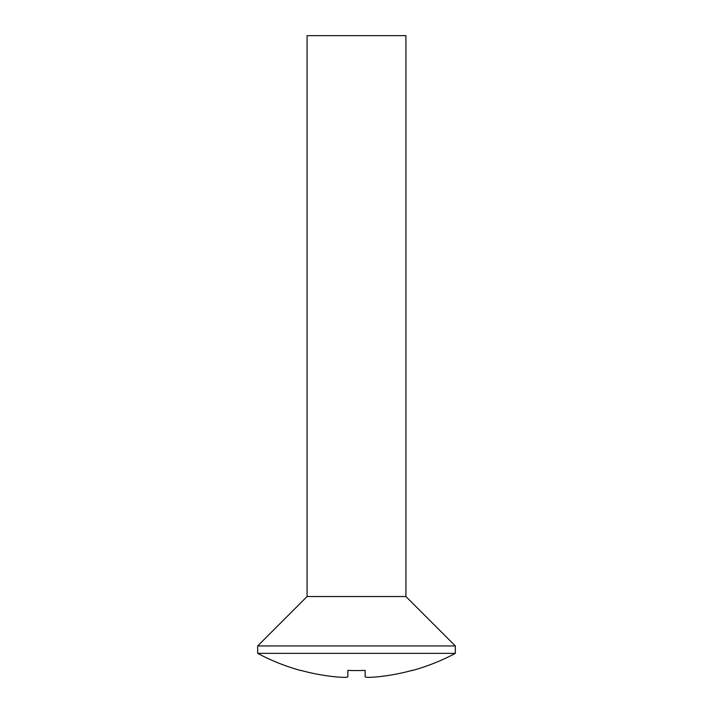 <?xml version="1.0" encoding="UTF-8"?>
<svg xmlns="http://www.w3.org/2000/svg" width="713" height="713" viewBox="0 0 713 713"><rect width="100%" height="100%" fill="white"/><g stroke="black" fill="none" stroke-linecap="round" stroke-linejoin="round"><path stroke-width="1.07" d="M405.92 596.531L307.08 596.531L307.08 35.65L405.92 35.65L405.92 596.531L455.331 645.942L257.669 645.942L257.669 653.358A210.023 210.023 0 0 0 300.904 670.577L300.904 670.577M455.331 645.942L455.331 653.358L257.669 653.358M307.08 596.531L257.669 645.942M455.331 653.358A210.023 210.023 0 0 1 412.096 670.577L412.096 670.389A209.845 209.845 0 0 1 377.498 676.833A209.845 209.845 0 0 0 412.096 670.389L412.096 670.577M335.502 676.833A209.845 209.845 0 0 1 300.904 670.389A209.845 209.845 0 0 0 335.502 676.833C342.998 677.519 347.115 677.519 347.855 676.833L347.855 670.389A202.528 202.528 0 0 0 365.145 670.389L365.145 676.833C365.885 677.519 370.002 677.519 377.498 676.833M365.145 676.833L365.145 670.389L365.145 676.833M347.855 676.833L347.855 670.389L347.855 676.833"/></g></svg>
